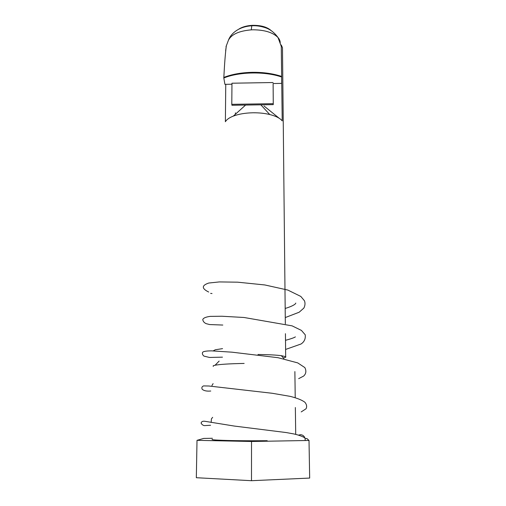 <?xml version="1.0" encoding="UTF-8"?>
<svg xmlns="http://www.w3.org/2000/svg" width="506" height="506" viewBox="0 0 506 506"><rect width="100%" height="100%" fill="white"/><g stroke="black" fill="none" stroke-linecap="round" stroke-linejoin="round"><path stroke-width="0.76" d="M305.27 440.536L304.909 437.861C304.017 435.862 302.55 434.806 300.501 434.692L298.559 435.109M210.629 293.379L212.02 293.543M280.172 43.389C280.368 41.372 279.647 39.424 278.022 37.545L278.009 37.533C272.993 32.473 264.67 29.892 253.057 29.797L251.28 29.86C239.022 30.917 231.406 34.37 228.446 40.214L228.446 40.227C230.3 34.743 237.504 26.666 251.773 25.793L252.045 25.351C260.634 25.142 267.01 26.894 271.172 30.607M225.638 50.695L226.302 45.995C225.341 53.37 224.519 63.845 223.835 77.418C231.843 74.281 241.33 72.586 252.292 72.326C263.272 72.2 273.057 73.572 281.646 76.431L281.652 76.925C265.264 71.156 239.028 71.618 223.81 77.911L223.81 77.994C239.028 71.713 265.264 71.245 281.652 77.013L281.652 76.925M267.212 440.707L252.399 440.77C228.187 440.758 209.218 440.024 212.368 439.334M283.335 357.925C285.46 357.533 286.238 357.116 285.675 356.679L281.311 355.667C275.922 354.997 268.148 354.605 257.99 354.485M281.387 54.844L282.215 120.89C280.077 118.208 275.922 116.089 269.742 114.527C264.606 113.293 259.002 112.711 252.924 112.781C245.283 112.946 238.756 114.052 233.329 116.095C229.262 117.696 226.612 119.574 225.379 121.731L225.758 84.325M281.266 46.369L281.254 44.971L282.481 47.703L282.512 50.72M223.81 77.911L223.835 77.418M231.95 84.217L224.911 84.338L223.81 77.994M279.135 118.214L264.005 105.982M281.652 77.013L281.671 83.389L273.12 83.534L273.265 104.628L273.12 83.534M235.41 114.223L235.423 112.844M281.254 44.971L281.646 76.431M273.088 82.529L231.963 83.218L231.792 104.331L231.944 105.273L273.265 104.628M231.792 104.331L273.234 103.679M244.145 363.435C229.616 363.713 219.933 364.314 215.082 365.237C213.323 365.604 212.741 365.977 213.336 366.35M305.118 438.5L306.921 438.531L309.014 440.467L251.52 441.491L197.011 440.334L203.76 438.417L212.381 438.285M251.52 441.491L251.488 480.7L309.672 478.069L309.014 440.467M251.488 480.7L196.328 477.715L197.011 440.334M238.68 29.221C242.039 27.001 246.498 25.711 252.045 25.351M251.28 29.86L251.773 25.793C255.979 25.49 260.438 26.11 265.163 27.647C270.065 29.209 274.347 32.504 278.009 37.533L281.279 46.388M211.141 422.466L211.426 418.848L212.659 417.336M211.938 385.547L213.108 383.637M213.134 350.911L215.303 349.772L222.558 348.634M285.504 340.317C292.968 338.299 294.517 337.394 295.422 336.882M285.175 308.451C290.178 307.003 295.567 304.656 295.795 303.069M304.909 437.861C302.139 436.286 298.477 434.989 293.929 433.958L286.213 432.554L234.291 426.058L205.354 421.365C202.9 420.897 201.483 421.492 201.091 423.155C201.964 424.629 203.077 425.451 204.449 425.616L210.578 425.268M301.209 411.909L306.022 408.791C307.098 406.729 306.744 404.566 304.947 402.308C302.196 400.157 297.288 398.178 290.216 396.369L272.241 393.276L208.896 386.008L203.583 385.907C201.945 386.559 201.477 387.666 202.179 389.234C203.912 390.79 206.771 391.385 210.762 391.024M298.66 378.659L303.632 376.072C306.117 373.744 306.516 370.911 304.827 367.571L297.718 362.891L278.066 357.71L231.963 352.176L211.672 350.86C206.499 350.886 203.494 351.36 202.653 352.271C202.046 353.586 202.482 354.864 203.962 356.11L209.49 357.457L222.469 357.154M285.599 349.45L301.013 344.01C304.283 341.879 305.687 338.811 305.226 334.795L301.431 330.418L292.101 325.858L244.018 317.483L222.001 316.244L210.199 316.376C205.828 316.971 203.361 318.021 202.786 319.526C202.988 321.329 204.108 322.708 206.157 323.657L209.661 324.561L222.804 325.048M285.27 317.566L299.166 312.227L303.859 308.084C305.124 305.586 305.333 303.157 304.479 300.811L300.817 296.434L287.806 290.058L264.859 284.96L237.624 282.177L219.364 281.924L208.814 283.025C201.205 285.523 201.869 288.698 208.681 292.025M228.44 40.227L226.011 46.641M295.713 434.363L295.352 407.52M295.219 397.653L294.878 371.581M281.311 355.667L283.803 358.457M282.481 47.703L285.333 323.815M285.435 333.694L285.675 356.679M245.6 105.065L233.329 116.095M260.849 104.824L269.742 114.527M219.149 361.069L215.082 365.237"/></g></svg>

